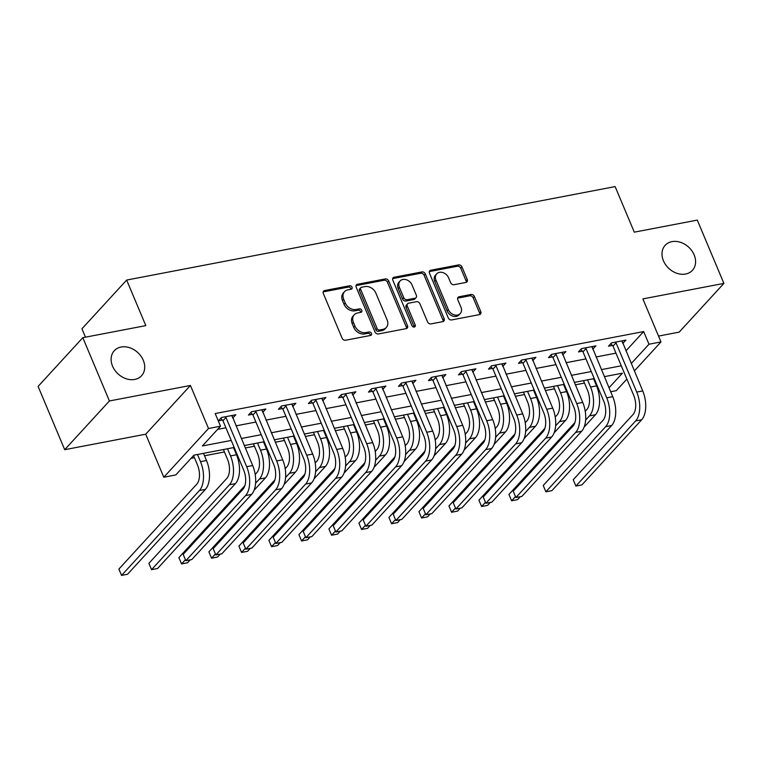 <?xml version="1.0" encoding="UTF-8"?>
<svg xmlns="http://www.w3.org/2000/svg" width="762" height="762" viewBox="0 0 762 762"><rect width="100%" height="100%" fill="white"/><g stroke="black" fill="none" stroke-linecap="round" stroke-linejoin="round"><path stroke-width="1.14" d="M352.044 287.179A1.981 1.562 42.5 0 0 349.663 285.76L324.631 290.541A2.838 2.229 42.5 0 0 323.583 291.113A2.838 2.229 42.5 0 0 323.317 293.484L342.119 338.204A2.838 2.229 42.5 0 0 345.519 340.243L370.551 335.451A1.981 1.562 42.5 0 0 369.094 331.975L365.855 332.594A9.077 7.134 42.5 0 1 354.968 326.088L353.406 322.355A9.077 7.134 42.5 0 1 354.254 314.773A9.077 7.134 42.5 0 1 357.597 312.963L360.836 312.344A1.981 1.562 42.5 0 0 359.378 308.867L356.14 309.486A9.077 7.134 42.5 0 1 345.253 302.971L343.691 299.247A9.077 7.134 42.5 0 1 344.538 291.665A9.077 7.134 42.5 0 1 347.882 289.855L351.13 289.236A1.981 1.562 42.5 0 0 352.044 287.179M350.987 289.265A1.981 1.562 42.5 0 0 348.453 287.074L323.421 291.865A2.838 2.229 42.5 0 0 323.155 291.932M370.418 335.48A1.981 1.562 42.5 0 0 367.884 333.289L364.646 333.908L365.855 332.594M360.702 312.372A1.981 1.562 42.5 0 0 358.169 310.182L354.93 310.801L356.14 309.486M663.435 260.775A18.498 14.535 42.5 0 0 677.056 273.348A18.498 14.535 42.5 0 0 692.42 270.339A18.498 14.535 42.5 0 0 694.153 254.899A18.498 14.535 42.5 0 0 680.533 242.316A18.498 14.535 42.5 0 0 665.159 245.326A18.498 14.535 42.5 0 0 663.435 260.775M112.557 366.17A18.498 14.535 42.5 0 0 126.178 378.752A18.498 14.535 42.5 0 0 141.551 375.742A18.498 14.535 42.5 0 0 143.275 360.293A18.498 14.535 42.5 0 0 129.654 347.72A18.498 14.535 42.5 0 0 114.281 350.73A18.498 14.535 42.5 0 0 112.557 366.17M465.934 282.435A2.838 2.229 42.5 0 0 466.982 281.873A2.838 2.229 42.5 0 0 467.249 279.502L461.972 266.948A2.838 2.229 42.5 0 0 458.572 264.919L430.768 270.234A2.838 2.229 42.5 0 0 429.73 270.805A2.838 2.229 42.5 0 0 429.463 273.177L448.266 317.897A2.838 2.229 42.5 0 0 451.666 319.935L479.46 314.611A2.838 2.229 42.5 0 0 480.508 314.049A2.838 2.229 42.5 0 0 480.774 311.677L474.402 296.523A2.838 2.229 42.5 0 0 471.002 294.484L459.105 296.761A2.838 2.229 42.5 0 0 458.057 297.332A2.838 2.229 42.5 0 0 457.791 299.704L460.953 307.219A7.591 5.963 42.5 0 1 460.248 313.553A7.591 5.963 42.5 0 1 453.933 314.792A7.591 5.963 42.5 0 1 448.351 309.629L435.969 280.178A7.591 5.963 42.5 0 1 436.683 273.844A7.591 5.963 42.5 0 1 442.989 272.615A7.591 5.963 42.5 0 1 448.58 277.768L450.637 282.683A2.838 2.229 42.5 0 0 454.038 284.712L465.934 282.435M625.916 350.911L643.652 331.565L648.976 344.224L660.978 341.928L634.346 370.961M82.81 337.68L109.414 400.964L64.703 449.694L38.1 386.41L82.81 337.68L145.818 325.622L126.663 280.054L615.134 186.595L634.289 232.162L697.297 220.104L723.9 283.397L642.89 298.894L660.978 341.928M64.703 449.694L145.713 434.197L190.424 385.467L109.414 400.964M190.424 385.467L208.512 428.501L220.513 426.206L202.387 445.96L231.229 440.446M643.652 331.565L215.198 413.547L220.513 426.206M388.696 280.968A2.838 2.229 42.5 0 0 385.296 278.94L357.502 284.255A2.838 2.229 42.5 0 0 356.454 284.826A2.838 2.229 42.5 0 0 356.187 287.188L374.99 331.918A2.838 2.229 42.5 0 0 378.39 333.956L406.194 328.632A2.838 2.229 42.5 0 0 407.232 328.07A2.838 2.229 42.5 0 0 407.499 325.698L388.696 280.968L387.496 282.292A2.838 2.229 42.5 0 0 384.096 280.254L356.292 285.569A2.838 2.229 42.5 0 0 356.025 285.645M394.135 277.244L421.938 271.929A2.838 2.229 42.5 0 1 425.339 273.958L444.141 318.687A2.838 2.229 42.5 0 1 443.875 321.059A2.838 2.229 42.5 0 1 442.827 321.621L430.93 323.898A2.838 2.229 42.5 0 1 427.53 321.869L419.9 303.724A2.838 2.229 42.5 0 0 416.5 301.695L408.613 303.2A2.838 2.229 42.5 0 0 407.565 303.771A2.838 2.229 42.5 0 0 407.299 306.143L415.233 325.022A1.981 1.562 42.5 0 1 411.937 325.66L392.821 280.178A2.838 2.229 42.5 0 1 393.087 277.816A2.838 2.229 42.5 0 1 394.135 277.244L392.925 278.568L420.729 273.244L421.938 271.929M658.52 336.08L679.19 332.127L723.9 283.397M217.608 429.368L225.914 427.787M235.991 425.853L255.918 422.043M265.995 420.119L285.921 416.3M295.999 414.376L315.925 410.566M326.003 408.632L345.929 404.822M356.006 402.888L375.933 399.078M386.01 397.154L405.936 393.335M416.014 391.411L435.94 387.601M446.018 385.667L465.944 381.857M476.021 379.933L495.948 376.114M506.025 374.19L525.951 370.38M536.029 368.446L555.955 364.636M566.033 362.712L585.959 358.892M596.036 356.968L615.963 353.158M232.715 418.062L235.858 414.747L221.456 417.509L218.437 420.795L222.352 420.053M262.719 412.328L265.862 409.013L251.46 411.766L248.441 415.061L252.355 414.309M292.722 406.584L295.866 403.269L281.464 406.022L278.444 409.318L282.359 408.565M322.726 400.841L325.869 397.526L311.468 400.279L308.448 403.574L312.363 402.831M352.73 395.107L355.873 391.782L341.471 394.545L338.452 397.831L342.367 397.088M382.734 389.363L385.877 386.048L371.475 388.801L368.456 392.097L372.37 391.344M412.737 383.619L415.89 380.305L401.479 383.057L398.459 386.353L402.374 385.601M442.741 377.885L445.894 374.561L431.492 377.323L428.463 380.609L432.378 379.867M472.754 372.142L475.898 368.827L461.496 371.58L458.467 374.875L462.391 374.123M502.758 366.398L505.901 363.083L491.5 365.836L488.471 369.132L492.395 368.379M532.762 360.655L535.905 357.34L521.503 360.102L518.484 363.388L522.399 362.645M562.766 354.921L565.909 351.606L551.507 354.359L548.488 357.654L552.402 356.902M592.769 349.177L595.913 345.862L581.511 348.615L578.491 351.911L582.406 351.158M622.773 343.433L625.916 340.119L611.515 342.881L608.495 346.167L612.41 345.424M191.024 458.353L194.434 457.695M204.511 455.771L224.438 451.952M234.515 450.028L235.21 449.894M245.288 447.97L254.441 446.218M264.519 444.284L265.214 444.151M275.292 442.227L284.445 440.474M294.523 438.55L295.218 438.417M305.295 436.483L314.449 434.731M324.526 432.806L325.222 432.673M335.299 430.749L344.453 428.996M354.53 427.063L355.225 426.93M365.303 425.005L374.456 423.253M384.543 421.319L385.229 421.195M395.307 419.262L404.47 417.509M414.547 415.585L415.233 415.452M425.31 413.518L434.473 411.766M444.551 409.842L445.237 409.708M455.314 407.784L464.477 406.032M474.555 404.098L475.24 403.974M485.318 402.041L494.481 400.288M504.558 398.364L505.244 398.231M515.322 396.297L524.485 394.545M534.562 392.62L535.248 392.487M545.325 390.563L554.488 388.81M564.566 386.877L565.252 386.744M575.329 384.82L584.492 383.067M594.57 381.143L595.255 381.01M126.663 280.054L81.953 328.784L85.477 337.166M626.878 379.105L616.268 390.658L610.657 391.735M234.191 447.475L193.929 455.181L175.803 474.936L163.801 477.231L208.512 428.501M145.713 434.197L163.801 477.231M631.231 363.569L648.976 344.224M241.306 438.512L261.233 434.702M271.32 432.768L291.236 428.958M301.323 427.034L321.25 423.215M331.327 421.291L351.253 417.481M361.331 415.547L381.257 411.737M391.335 409.813L411.261 405.994M421.338 404.07L441.265 400.26M451.342 398.326L471.268 394.516M481.346 392.592L501.272 388.772M511.35 386.848L531.276 383.038M541.353 381.105L561.28 377.295M571.357 375.361L591.283 371.551M601.361 369.627L621.287 365.808M609 387.801L622.392 373.199L604.323 376.657M594.246 378.59L574.319 382.4M564.232 384.334L544.306 388.144M534.229 390.068L514.302 393.878M504.225 395.811L484.299 399.621M474.221 401.555L454.295 405.365M444.217 407.289L424.291 411.109M414.214 413.033L394.287 416.843M384.21 418.776L364.284 422.586M354.206 424.51L334.28 428.33M324.202 430.254L304.276 434.064M294.199 435.997L274.272 439.807M264.195 441.731L244.269 445.551M232.839 418.043L231.962 415.947M262.842 412.299L261.966 410.213M292.846 406.565L291.97 404.47M322.85 400.822L321.974 398.726M352.854 395.078L351.977 392.992M382.857 389.334L381.981 387.248M412.861 383.6L411.985 381.505M442.865 377.857L441.989 375.771M472.869 372.113L471.992 370.027M502.882 366.379L501.996 364.284M532.886 360.636L532 358.54M562.889 354.892L562.004 352.806M592.893 349.158L592.007 347.062M622.897 343.414L622.011 341.319M344.538 291.665L343.329 292.989A9.077 7.134 42.5 0 0 342.481 300.561L343.691 299.247M354.93 310.801A9.077 7.134 42.5 0 1 344.043 304.295L342.481 300.561M354.254 314.773L353.044 316.097A9.077 7.134 42.5 0 0 352.196 323.679L353.406 322.355M364.646 333.908A9.077 7.134 42.5 0 1 353.758 327.403L352.196 323.679M406.46 328.565A2.838 2.229 42.5 0 0 406.289 327.012L387.496 282.292M361.55 287.236A1.981 1.562 42.5 0 0 360.636 289.293L377.133 328.555A1.981 1.562 42.5 0 0 379.514 329.975L382.934 329.327A9.077 7.134 42.5 0 0 386.277 327.508A9.077 7.134 42.5 0 0 387.134 319.935L375.847 293.094A9.077 7.134 42.5 0 0 364.969 286.588L361.55 287.236M360.817 287.636L359.607 288.95A1.981 1.562 42.5 0 0 359.426 290.608L360.636 289.293M386.277 327.508L385.077 328.832A9.077 7.134 42.5 0 1 381.724 330.641L378.304 331.299A1.981 1.562 42.5 0 1 375.933 329.87L359.426 290.608M443.093 321.554A2.838 2.229 42.5 0 0 442.932 320.002L424.129 275.282A2.838 2.229 42.5 0 0 420.729 273.244M407.565 303.771L406.356 305.086A2.838 2.229 42.5 0 0 406.089 307.457L414.033 326.346L415.233 325.022M414.185 327.098A1.981 1.562 42.5 0 0 414.033 326.346M411.994 284.902A7.591 5.963 42.5 0 0 406.403 279.749A7.591 5.963 42.5 0 0 400.098 280.978A7.591 5.963 42.5 0 0 399.383 287.312L403.746 297.694A2.838 2.229 42.5 0 0 407.146 299.723L415.042 298.218A2.838 2.229 42.5 0 0 416.09 297.647A2.838 2.229 42.5 0 0 416.347 295.275L411.994 284.902M400.098 280.978L398.888 282.292A7.591 5.963 42.5 0 0 398.174 288.636L399.383 287.312M416.09 297.647L414.88 298.961A2.838 2.229 42.5 0 1 413.833 299.533L405.936 301.038A2.838 2.229 42.5 0 1 402.536 299.009L398.174 288.636M436.683 273.844L435.473 275.168A7.591 5.963 42.5 0 0 434.759 281.502L435.969 280.178M460.248 313.553L459.038 314.868A7.591 5.963 42.5 0 1 452.733 316.106A7.591 5.963 42.5 0 1 447.142 310.944L434.759 281.502M479.727 314.544A2.838 2.229 42.5 0 0 479.565 312.992L473.192 297.837A2.838 2.229 42.5 0 0 469.792 295.808L457.895 298.085A2.838 2.229 42.5 0 0 457.629 298.152M466.201 282.369A2.838 2.229 42.5 0 0 466.039 280.816L460.762 268.272A2.838 2.229 42.5 0 0 457.362 266.233L429.568 271.558A2.838 2.229 42.5 0 0 429.301 271.624M193.548 455.59L197.482 464.944A14.449 7.715 79.2 0 1 196.758 484.194L118.882 569.081L121.549 575.405L199.425 490.518A21.679 11.573 -100.8 0 0 200.501 461.658L197.491 454.495M118.882 569.081L121.549 575.405L127.549 574.253L205.426 489.366A21.679 11.573 -100.8 0 0 206.502 460.505L203.492 453.352M225.371 416.757L225.971 417.443L222.952 420.738L243.659 469.992A14.449 7.715 79.2 0 1 242.935 489.233L183.175 554.365L185.842 560.689L245.593 495.567A21.679 11.573 -100.8 0 0 246.678 466.696L225.971 417.443M183.175 554.365L185.842 560.689L191.843 559.546L251.593 494.414A21.679 11.573 -100.8 0 0 252.679 465.553L231.943 415.5M222.952 420.738L220.78 418.243M223.418 449.532L227.486 459.21A14.449 7.715 79.2 0 1 226.771 478.45L148.885 563.337L151.552 569.662L229.429 484.775A21.679 11.573 -100.8 0 0 230.505 455.914L227.505 448.761M148.885 563.337L151.552 569.662L157.553 568.519L235.429 483.632A21.679 11.573 -100.8 0 0 236.506 454.762L233.505 447.608M253.432 443.798L257.489 453.466A14.449 7.715 79.2 0 1 256.775 472.707L255.194 474.431M254.07 490.28L265.433 477.888A21.679 11.573 -100.8 0 0 266.51 449.028L263.509 441.865M255.584 483.232L259.432 479.041A21.679 11.573 -100.8 0 0 260.509 450.171L257.508 443.017M244.859 485.689L178.889 557.593L181.556 563.928L185.185 559.965M190.233 559.851L187.557 562.775L181.556 563.928L178.889 557.593M283.435 438.055L287.493 447.723A14.449 7.715 79.2 0 1 286.779 466.963L285.198 468.687M284.074 484.537L295.437 472.145A21.679 11.573 -100.8 0 0 296.513 443.284L293.513 436.131M285.588 477.488L289.436 473.297A21.679 11.573 -100.8 0 0 290.512 444.427L287.512 437.274M274.863 479.946L208.893 551.85L211.56 558.184L215.189 554.222M220.237 554.117L217.561 557.032L211.56 558.184L208.893 551.85M255.375 411.013L255.975 411.709L252.955 414.995L273.663 464.248A14.449 7.715 79.2 0 1 272.939 483.499L213.189 548.621L215.846 554.955L275.596 489.823A21.679 11.573 -100.8 0 0 276.682 460.962L255.975 411.709M213.189 548.621L215.846 554.955L221.847 553.803L281.597 488.671A21.679 11.573 -100.8 0 0 282.683 459.81L261.947 409.756M252.955 414.995L250.784 412.499M285.379 405.279L285.979 405.965L282.959 409.261L303.667 458.514A14.449 7.715 79.2 0 1 302.943 477.755L243.192 542.887L245.85 549.212L305.6 484.08A21.679 11.573 -100.8 0 0 306.686 455.219L285.979 405.965M243.192 542.887L245.85 549.212L251.851 548.068L311.601 482.937A21.679 11.573 -100.8 0 0 312.687 454.066L291.951 404.022M282.959 409.261L280.797 406.756M315.382 399.536L315.982 400.221L312.963 403.517L333.67 452.771A14.449 7.715 79.2 0 1 332.946 472.011L273.196 537.143L275.854 543.468L335.604 478.346A21.679 11.573 -100.8 0 0 336.69 449.475L315.982 400.221M273.196 537.143L275.854 543.468L281.854 542.325L341.605 477.193A21.679 11.573 -100.8 0 0 342.69 448.332L321.955 398.278M312.963 403.517L310.801 401.022M313.439 432.311L317.497 441.979A14.449 7.715 79.2 0 1 316.782 461.229L315.201 462.953M314.077 478.793L325.441 466.411A21.679 11.573 -100.8 0 0 326.527 437.54L323.517 430.387M315.592 471.745L319.44 467.554A21.679 11.573 -100.8 0 0 320.526 438.693L317.516 431.53M304.867 474.212L238.897 546.116L241.564 552.44L245.193 548.478M250.241 548.373L247.564 551.297L241.564 552.44L238.897 546.116M345.386 393.792L345.986 394.487L342.967 397.774L363.674 447.027A14.449 7.715 79.2 0 1 362.95 466.268L303.2 531.4L305.857 537.734L365.608 472.602A21.679 11.573 -100.8 0 0 366.693 443.732L345.986 394.487M303.2 531.4L305.857 537.734L311.858 536.581L371.608 471.449A21.679 11.573 -100.8 0 0 372.694 442.589L351.958 392.535M342.967 397.774L340.805 395.278M343.443 426.577L347.501 436.245A14.449 7.715 79.2 0 1 346.786 455.486L345.205 457.21M344.081 473.05L355.444 460.667A21.679 11.573 -100.8 0 0 356.53 431.806L353.52 424.644M345.596 466.001L349.444 461.81A21.679 11.573 -100.8 0 0 350.53 432.949L347.52 425.796M334.87 468.468L268.9 540.372L271.567 546.697L275.196 542.744M280.245 542.63L277.568 545.554L271.567 546.697L268.9 540.372M373.447 420.834L377.504 430.501A14.449 7.715 79.2 0 1 376.79 449.742L375.209 451.466M374.085 467.316L385.448 454.924A21.679 11.573 -100.8 0 0 386.534 426.063L383.524 418.91M375.599 460.267L379.447 456.076A21.679 11.573 -100.8 0 0 380.533 427.206L377.523 420.053M364.874 462.725L298.914 534.629L301.571 540.963L305.2 537M310.248 536.886L307.572 539.81L301.571 540.963L298.914 534.629M403.45 415.09L407.518 424.758A14.449 7.715 79.2 0 1 406.794 444.008L405.213 445.732M404.089 461.572L415.452 449.189A21.679 11.573 -100.8 0 0 416.538 420.319L413.528 413.166M405.613 454.523L409.451 450.332A21.679 11.573 -100.8 0 0 410.537 421.472L407.527 414.309M394.878 456.99L328.917 528.895L331.575 535.219L335.204 531.257M340.252 531.152L337.576 534.076L331.575 535.219L328.917 528.895M433.454 409.356L437.521 419.024A14.449 7.715 79.2 0 1 436.797 438.264L435.216 439.988M434.092 455.828L445.456 443.446A21.679 11.573 -100.8 0 0 446.542 414.576L443.532 407.422M435.616 448.78L439.455 444.589A21.679 11.573 -100.8 0 0 440.541 415.728L437.531 408.575M424.882 451.247L358.921 523.151L361.579 529.476L365.217 525.513M370.256 525.409L367.579 528.333L361.579 529.476L358.921 523.151M463.458 403.612L467.525 413.28A14.449 7.715 79.2 0 1 466.801 432.521L465.22 434.245M464.096 450.094L475.459 437.702A21.679 11.573 -100.8 0 0 476.545 408.842L473.535 401.679M465.62 443.046L469.459 438.855A21.679 11.573 -100.8 0 0 470.545 409.985L467.535 402.831M454.885 445.503L388.925 517.408L391.582 523.742L395.221 519.779M400.26 519.665L397.583 522.589L391.582 523.742L388.925 517.408M375.399 388.048L375.99 388.744L372.97 392.039L393.678 441.284A14.449 7.715 79.2 0 1 392.954 460.534L333.204 525.666L335.861 531.99L395.611 466.858A21.679 11.573 -100.8 0 0 396.697 437.998L375.99 388.744M333.204 525.666L335.861 531.99L341.862 530.838L401.612 465.715A21.679 11.573 -100.8 0 0 402.698 436.845L381.962 386.791M372.97 392.039L370.808 389.534M405.403 382.314L405.994 383L402.974 386.296L423.682 435.55A14.449 7.715 79.2 0 1 422.958 454.79L363.207 519.922L365.865 526.247L425.615 461.115A21.679 11.573 -100.8 0 0 426.701 432.254L405.994 383M363.207 519.922L365.865 526.247L371.866 525.104L431.616 459.972A21.679 11.573 -100.8 0 0 432.702 431.111L411.966 381.057M402.974 386.296L400.812 383.8M435.407 376.571L435.997 377.257L432.978 380.552L453.685 429.806A14.449 7.715 79.2 0 1 452.961 449.047L393.211 514.179L395.869 520.513L455.619 455.381A21.679 11.573 -100.8 0 0 456.705 426.51L435.997 377.257M393.211 514.179L395.869 520.513L401.869 519.36L461.629 454.228A21.679 11.573 -100.8 0 0 462.705 425.367L441.97 375.314M432.978 380.552L430.816 378.057M465.411 370.827L466.001 371.523L462.982 374.809L483.689 424.063A14.449 7.715 79.2 0 1 482.965 443.313L423.215 508.435L425.872 514.769L485.632 449.637A21.679 11.573 -100.8 0 0 486.708 420.776L466.001 371.523M423.215 508.435L425.872 514.769L431.873 513.617L491.633 448.494A21.679 11.573 -100.8 0 0 492.709 419.624L471.983 369.57M462.982 374.809L460.82 372.313M495.414 365.093L496.005 365.779L492.985 369.075L513.693 418.328A14.449 7.715 79.2 0 1 512.969 437.569L453.219 502.701L455.876 509.026L515.636 443.894A21.679 11.573 -100.8 0 0 516.712 415.033L496.005 365.779M453.219 502.701L455.876 509.026L461.877 507.883L521.637 442.751A21.679 11.573 -100.8 0 0 522.713 413.88L501.987 363.836M492.985 369.075L490.823 366.57M493.462 397.869L497.529 407.537A14.449 7.715 79.2 0 1 496.805 426.787L495.224 428.511M494.1 444.351L505.463 431.959A21.679 11.573 -100.8 0 0 506.549 403.098L503.539 395.945M495.624 437.302L499.462 433.111A21.679 11.573 -100.8 0 0 500.548 404.251L497.538 397.088M484.889 439.769L418.929 511.673L421.586 517.998L425.225 514.036M430.273 513.931L427.587 516.846L421.586 517.998L418.929 511.673M525.418 359.35L526.018 360.035L522.989 363.331L543.697 412.585A14.449 7.715 79.2 0 1 542.973 431.825L483.222 496.957L485.88 503.291L545.64 438.16A21.679 11.573 -100.8 0 0 546.716 409.289L526.018 360.035M483.222 496.957L485.88 503.291L491.881 502.139L551.64 437.007A21.679 11.573 -100.8 0 0 552.717 408.146L531.99 358.092M522.989 363.331L520.827 360.836M523.465 392.125L527.533 401.803A14.449 7.715 79.2 0 1 526.809 421.043L525.228 422.767M524.104 438.607L535.467 426.225A21.679 11.573 -100.8 0 0 536.553 397.354L533.543 390.201M525.628 431.559L529.466 427.368A21.679 11.573 -100.8 0 0 530.552 398.507L527.542 391.354M514.902 434.026L448.932 505.93L451.59 512.255L455.228 508.292M460.277 508.187L457.591 511.112L451.59 512.255L448.932 505.93M555.422 353.606L556.022 354.301L552.993 357.588L573.7 406.841A14.449 7.715 79.2 0 1 572.976 426.091L513.226 491.214L515.884 497.548L575.643 432.416A21.679 11.573 -100.8 0 0 576.72 403.555L556.022 354.301M513.226 491.214L515.884 497.548L521.884 496.395L581.644 431.263A21.679 11.573 -100.8 0 0 582.72 402.403L561.994 352.349M552.993 357.588L550.831 355.092M553.469 386.391L557.536 396.059A14.449 7.715 79.2 0 1 556.812 415.3L555.231 417.024M554.107 432.873L565.471 420.481A21.679 11.573 -100.8 0 0 566.557 391.62L563.547 384.458M555.631 425.825L559.47 421.634A21.679 11.573 -100.8 0 0 560.556 392.763L557.546 385.61M544.906 428.282L478.936 500.186L481.594 506.52L485.232 502.558M490.28 502.444L487.594 505.368L481.594 506.52L478.936 500.186M585.426 347.872L586.026 348.558L582.997 351.853L603.704 401.107A14.449 7.715 79.2 0 1 602.98 420.348L543.23 485.48L545.887 491.804L605.647 426.672A21.679 11.573 -100.8 0 0 606.723 397.812L586.026 348.558M543.23 485.48L545.887 491.804L551.888 490.661L611.648 425.529A21.679 11.573 -100.8 0 0 612.724 396.659L591.998 346.615M582.997 351.853L580.834 349.348M583.473 380.648L587.54 390.315A14.449 7.715 79.2 0 1 586.816 409.556L585.235 411.28M584.111 427.13L595.474 414.738A21.679 11.573 -100.8 0 0 596.56 385.877L593.55 378.724M585.635 420.081L589.474 415.89A21.679 11.573 -100.8 0 0 590.56 387.029L587.55 379.867M574.91 422.539L508.94 494.443L511.597 500.777L515.236 496.814M520.284 496.71L517.598 499.624L511.597 500.777L508.94 494.443M615.429 342.128L616.029 342.814L613.01 346.11L633.708 395.364A14.449 7.715 79.2 0 1 632.993 414.604L573.234 479.736L575.891 486.061L635.651 420.938A21.679 11.573 -100.8 0 0 636.727 392.068L616.029 342.814M573.234 479.736L575.891 486.061L581.892 484.918L641.652 419.786A21.679 11.573 -100.8 0 0 642.728 390.925L622.002 340.871M613.01 346.11L610.838 343.614M348.453 287.074L349.663 285.76M367.884 333.289L369.094 331.975M358.169 310.182L359.378 308.867M344.043 304.295L345.253 302.971M353.758 327.403L354.968 326.088M323.421 291.865L324.631 290.541M406.289 327.012L407.499 325.698M356.292 285.569L357.502 284.255M384.096 280.254L385.296 278.94M375.933 329.87L377.133 328.555M378.304 331.299L379.514 329.975M381.724 330.641L382.934 329.327M424.129 275.282L425.339 273.958M442.932 320.002L444.141 318.687M406.089 307.457L407.299 306.143M402.536 299.009L403.746 297.694M405.936 301.038L407.146 299.723M413.833 299.533L415.042 298.218M447.142 310.944L448.351 309.629M457.895 298.085L459.105 296.761M469.792 295.808L471.002 294.484M473.192 297.837L474.402 296.523M479.565 312.992L480.774 311.677M429.568 271.558L430.768 270.234M457.362 266.233L458.572 264.919M460.762 268.272L461.972 266.948M466.039 280.816L467.249 279.502M200.501 461.658L206.502 460.505M199.425 490.518L205.426 489.366M246.678 466.696L252.679 465.553M245.593 495.567L251.593 494.414M230.505 455.914L236.506 454.762M229.429 484.775L235.429 483.632M260.509 450.171L266.51 449.028M259.432 479.041L265.433 477.888M290.512 444.427L296.513 443.284M289.436 473.297L295.437 472.145M276.682 460.962L282.683 459.81M275.596 489.823L281.597 488.671M306.686 455.219L312.687 454.066M305.6 484.08L311.601 482.937M336.69 449.475L342.69 448.332M335.604 478.346L341.605 477.193M320.526 438.693L326.527 437.54M319.44 467.554L325.441 466.411M366.693 443.732L372.694 442.589M365.608 472.602L371.608 471.449M350.53 432.949L356.53 431.806M349.444 461.81L355.444 460.667M380.533 427.206L386.534 426.063M379.447 456.076L385.448 454.924M410.537 421.472L416.538 420.319M409.451 450.332L415.452 449.189M440.541 415.728L446.542 414.576M439.455 444.589L445.456 443.446M470.545 409.985L476.545 408.842M469.459 438.855L475.459 437.702M396.697 437.998L402.698 436.845M395.611 466.858L401.612 465.715M426.701 432.254L432.702 431.111M425.615 461.115L431.616 459.972M456.705 426.51L462.705 425.367M455.619 455.381L461.629 454.228M486.708 420.776L492.709 419.624M485.632 449.637L491.633 448.494M516.712 415.033L522.713 413.88M515.636 443.894L521.637 442.751M500.548 404.251L506.549 403.098M499.462 433.111L505.463 431.959M546.716 409.289L552.717 408.146M545.64 438.16L551.64 437.007M530.552 398.507L536.553 397.354M529.466 427.368L535.467 426.225M576.72 403.555L582.72 402.403M575.643 432.416L581.644 431.263M560.556 392.763L566.557 391.62M559.47 421.634L565.471 420.481M606.723 397.812L612.724 396.659M605.647 426.672L611.648 425.529M590.56 387.029L596.56 385.877M589.474 415.89L595.474 414.738M636.727 392.068L642.728 390.925M635.651 420.938L641.652 419.786"/></g></svg>
